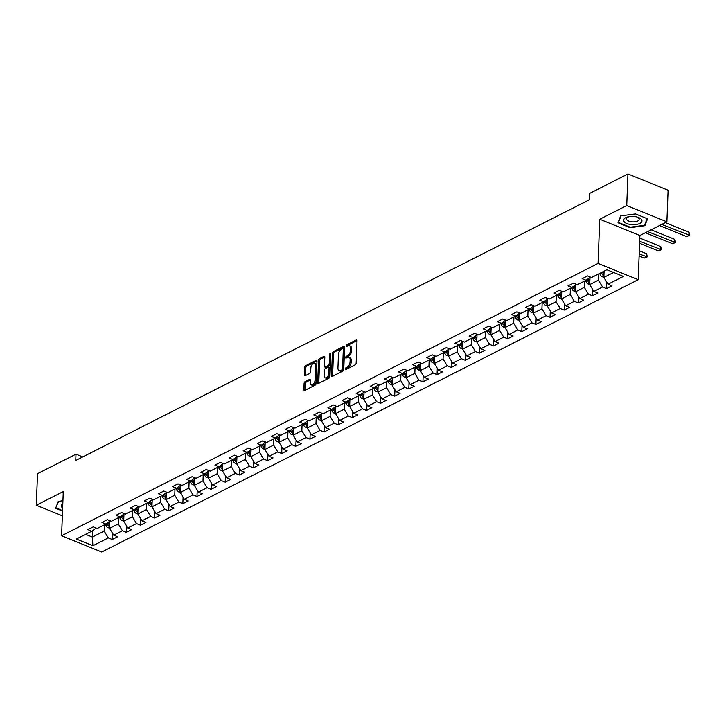 <?xml version="1.0" encoding="UTF-8"?>
<svg xmlns="http://www.w3.org/2000/svg" width="726" height="726" viewBox="0 0 726 726"><rect width="100%" height="100%" fill="white"/><g stroke="black" fill="none" stroke-linecap="round" stroke-linejoin="round"><path stroke-width="1.09" d="M345.195 369.044A0.971 0.544 -67.9 0 0 345.785 369.598L355.223 364.806A1.388 0.78 -67.9 0 0 356.157 363.109L357.02 340.803A1.388 0.78 -67.9 0 0 356.647 339.968A1.388 0.78 -67.9 0 0 356.176 340.013L346.738 344.805A0.971 0.544 -67.9 0 0 346.665 346.538L347.89 345.921A4.438 2.487 -67.9 0 1 349.406 345.767A4.438 2.487 -67.9 0 1 350.585 348.444L350.513 350.304A4.438 2.487 -67.9 0 1 347.518 355.713L346.293 356.33A0.971 0.544 -67.9 0 0 346.229 358.063L347.445 357.446A4.438 2.487 -67.9 0 1 348.961 357.301A4.438 2.487 -67.9 0 1 350.141 359.969L350.068 361.829A4.438 2.487 -67.9 0 1 347.073 367.238L345.848 367.855A0.971 0.544 -67.9 0 0 345.195 369.044M305.047 381.704A1.388 0.78 -67.9 0 0 304.103 383.401L303.867 389.653A1.388 0.78 -67.9 0 0 304.23 390.488A1.388 0.78 -67.9 0 0 304.711 390.443L315.193 385.125A1.388 0.78 -67.9 0 0 316.128 383.428L316.99 361.121A1.388 0.78 -67.9 0 0 316.618 360.287A1.388 0.78 -67.9 0 0 316.146 360.332L305.664 365.65A1.388 0.78 -67.9 0 0 304.72 367.347L304.43 374.906A1.388 0.78 -67.9 0 0 304.802 375.741A1.388 0.78 -67.9 0 0 305.274 375.696L309.766 373.418A1.388 0.78 -67.9 0 0 310.701 371.73L310.846 367.973A3.712 2.078 -67.9 0 1 312.189 364.434A3.712 2.078 -67.9 0 1 314.612 363.327A3.712 2.078 -67.9 0 1 315.592 365.559L315.03 380.252A3.712 2.078 -67.9 0 1 313.677 383.791A3.712 2.078 -67.9 0 1 311.263 384.898A3.712 2.078 -67.9 0 1 310.274 382.666L310.374 380.215A1.388 0.78 -67.9 0 0 310.002 379.38A1.388 0.78 -67.9 0 0 309.53 379.426L305.047 381.704L306.127 382.148A1.388 0.78 -67.9 0 0 305.192 383.836L304.956 390.098A1.388 0.78 -67.9 0 0 304.956 390.316M63.28 491.556L36.3 505.26L37.516 473.688L75.985 454.158L75.749 460.465L589.231 199.813L589.476 193.497L627.945 173.968L626.738 205.54L599.758 219.234L598.061 263.429L61.583 535.761L63.28 491.556M331.501 375.632A1.388 0.78 -67.9 0 0 331.873 376.467A1.388 0.78 -67.9 0 0 332.345 376.413L342.826 371.095A1.388 0.78 -67.9 0 0 343.761 369.407L344.623 347.092A1.388 0.78 -67.9 0 0 344.251 346.257A1.388 0.78 -67.9 0 0 343.779 346.302L333.298 351.629A1.388 0.78 -67.9 0 0 332.363 353.317L331.501 375.632L332.59 376.068A1.388 0.78 -67.9 0 0 332.59 376.286M329.014 378.11L318.523 383.428A1.388 0.78 -67.9 0 1 318.052 383.482A1.388 0.78 -67.9 0 1 317.689 382.638L318.542 360.332A1.388 0.78 -67.9 0 1 319.476 358.644L323.968 356.366A1.388 0.78 -67.9 0 1 324.44 356.312A1.388 0.78 -67.9 0 1 324.803 357.147L324.458 366.203A1.388 0.78 -67.9 0 0 324.831 367.038A1.388 0.78 -67.9 0 0 325.302 366.984L328.279 365.477A1.388 0.78 -67.9 0 0 329.214 363.79L329.577 354.37A0.971 0.544 -67.9 0 1 330.82 353.734L329.949 376.422A1.388 0.78 -67.9 0 1 329.014 378.11M598.061 263.429L638.208 279.701L101.731 552.032L61.583 535.761M112.485 533.138L112.24 539.518L117.676 536.759L113.71 535.153L122.404 530.742L126.36 532.349L131.796 529.59L127.83 527.983L136.524 523.573L140.481 525.179L145.917 522.421L141.96 520.814L150.645 516.404L154.611 518.01L160.038 515.251L156.081 513.645L164.766 509.235L168.731 510.841L174.158 508.082L170.202 506.476L178.895 502.065L182.852 503.672L188.288 500.913L184.322 499.307L193.016 494.896L196.973 496.502L202.409 493.744L198.443 492.137L207.137 487.727L211.103 489.333L216.529 486.574L212.573 484.968L221.258 480.558L225.223 482.164L230.65 479.405L226.694 477.799L235.387 473.388L239.344 474.995L244.771 472.236L240.814 470.63L249.508 466.219L253.465 467.825L258.901 465.067L254.935 463.46L263.629 459.05L267.585 460.656L273.021 457.897L269.056 456.291L277.749 451.881L281.715 453.487L287.142 450.728L283.185 449.122L291.87 444.711L295.836 446.318L301.263 443.559L297.306 441.962L306 437.542L309.957 439.148L315.393 436.39L311.427 434.792L320.121 430.373L324.077 431.979L329.513 429.22L325.547 427.623L334.241 423.204L338.198 424.81L343.634 422.051L339.677 420.454L348.362 416.034L352.328 417.641L357.755 414.891L353.798 413.285L362.483 408.865L366.449 410.471L371.875 407.722L367.919 406.115L376.613 401.696L380.569 403.302L386.005 400.552L382.039 398.946L390.733 394.536L394.69 396.133L400.126 393.383L396.16 391.777L404.854 387.366L408.811 388.964L414.247 386.214L410.29 384.608L418.975 380.197L422.94 381.794L428.367 379.045L424.411 377.438L433.095 373.028L437.061 374.634L442.488 371.875L438.531 370.269L447.225 365.859L451.182 367.465L456.618 364.706L452.652 363.1L461.346 358.689L465.302 360.296L470.738 357.537L466.773 355.931L475.466 351.52L479.432 353.126L484.859 350.368L480.902 348.761L489.587 344.351L493.553 345.957L498.98 343.198L495.023 341.592L503.717 337.182L507.674 338.788L513.11 336.029L509.144 334.423L517.838 330.012L521.794 331.619L527.23 328.86L523.264 327.254L531.958 322.843L535.915 324.449L541.351 321.691L537.394 320.084L546.079 315.674L550.045 317.28L555.472 314.521L551.515 312.915L560.2 308.505L564.166 310.111L569.592 307.352L565.636 305.746L574.33 301.335L578.286 302.942L583.722 300.183L579.756 298.577L588.45 294.166L592.407 295.772L597.843 293.014L593.877 291.407L602.571 286.997L606.528 288.603L611.964 285.844L608.007 284.238L623.389 276.425L606.9 269.745L591.508 277.55L587.552 275.944L582.116 278.702L586.082 280.309L590.465 277.132M112.24 539.518L108.283 537.912L92.892 545.725L76.393 539.037L91.785 531.223L87.828 529.617L93.255 526.867L97.22 528.464L105.905 524.054L101.949 522.448L107.375 519.698L111.341 521.295L120.035 516.885L116.069 515.278L121.505 512.529L125.462 514.126L134.156 509.716L130.19 508.109L135.626 505.36L139.583 506.966L148.276 502.546L144.311 500.94L149.747 498.19L153.703 499.797L162.397 495.377L158.44 493.771L163.867 491.021L167.833 492.627L176.518 488.208L172.561 486.611L177.988 483.852L181.954 485.458L190.648 481.039L186.682 479.441L192.118 476.683L196.074 478.289L204.768 473.869L200.803 472.272L206.238 469.513L210.195 471.12L218.889 466.709L214.932 465.103L220.359 462.344L224.325 463.95L233.01 459.54L229.053 457.934L234.48 455.175L238.446 456.781L247.13 452.371L243.174 450.764L248.61 448.006L252.566 449.612L261.26 445.201L257.294 443.595L262.73 440.836L266.687 442.443L275.381 438.032L271.415 436.426L276.851 433.667L280.808 435.273L289.502 430.863L285.545 429.257L290.972 426.498L294.938 428.104L303.622 423.694L299.666 422.087L305.092 419.329L309.058 420.935L317.743 416.524L313.786 414.918L319.222 412.159L323.179 413.766L331.873 409.355L327.907 407.749L333.343 404.99L337.3 406.596L345.993 402.186L342.028 400.58L347.464 397.821L351.42 399.427L360.114 395.017L356.157 393.41L361.584 390.652L365.55 392.258L374.235 387.847L370.278 386.241L375.705 383.482L379.671 385.089L388.365 380.678L384.399 379.072L389.835 376.313L393.791 377.919L402.485 373.509L398.52 371.903L403.955 369.144L407.912 370.75L416.606 366.34L412.649 364.733L418.076 361.975L422.042 363.581L430.727 359.17L426.77 357.564L432.197 354.805L436.163 356.412L444.847 352.001L440.891 350.395L446.327 347.636L450.283 349.242L458.977 344.832L455.011 343.226L460.447 340.467L464.404 342.073L473.098 337.663L469.132 336.056L474.568 333.298L478.525 334.904L487.219 330.493L483.262 328.887L488.689 326.128L492.655 327.735L501.339 323.324L497.383 321.718L502.809 318.959L506.775 320.565L515.46 316.155L511.503 314.549L516.939 311.79L520.896 313.396L529.59 308.986L525.624 307.379L531.06 304.621L535.017 306.227L543.71 301.816L539.745 300.21L545.181 297.451L549.137 299.058L557.831 294.647L553.874 293.041L559.301 290.282L563.267 291.888L571.952 287.478L567.995 285.872L573.422 283.113L577.388 284.719L586.082 280.309M118.492 517.665L118.256 523.936L109.562 528.346L109.835 521.204M109.562 528.346L113.71 535.153M118.256 523.936L122.404 530.742M105.905 524.054L110.288 520.878M132.622 510.496L132.377 516.767L123.683 521.177L123.964 514.035M123.683 521.177L127.83 527.983M132.377 516.767L136.524 523.573M120.035 516.885L124.418 513.709M146.743 503.327L146.498 509.598L137.813 514.008L138.085 506.866M137.813 514.008L141.96 520.814M146.498 509.598L150.645 516.404M134.156 509.716L138.539 506.539M160.863 496.157L160.627 502.428L151.934 506.839L152.206 499.697M151.934 506.839L156.081 513.645M160.627 502.428L164.766 509.235M148.276 502.546L152.66 499.37M174.984 488.988L174.748 495.259L166.054 499.67L166.327 492.527M166.054 499.67L170.202 506.476M174.748 495.259L178.895 502.065M162.397 495.377L166.78 492.201M189.105 481.819L188.869 488.09L180.175 492.5L180.456 485.358M180.175 492.5L184.322 499.307M188.869 488.09L193.016 494.896M176.518 488.208L180.901 485.032M203.235 474.65L202.99 480.921L194.296 485.331L194.577 478.189M194.296 485.331L198.443 492.137M202.99 480.921L207.137 487.727M190.648 481.039L195.031 477.862M217.355 467.48L217.11 473.751L208.426 478.162L208.698 471.02M208.426 478.162L212.573 484.968M217.11 473.751L221.258 480.558M204.768 473.869L209.152 470.693M231.476 460.311L231.24 466.582L222.546 470.993L222.818 463.85M222.546 470.993L226.694 477.799M231.24 466.582L235.387 473.388M218.889 466.709L223.272 463.524M245.597 453.142L245.361 459.413L236.667 463.823L236.939 456.681M236.667 463.823L240.814 470.63M245.361 459.413L249.508 466.219M233.01 459.54L237.393 456.355M259.726 445.973L259.481 452.244L250.788 456.654L251.069 449.512M250.788 456.654L254.935 463.46M259.481 452.244L263.629 459.05M247.13 452.371L251.514 449.185M273.847 438.803L273.602 445.074L264.917 449.485L265.19 442.343M264.917 449.485L269.056 456.291M273.602 445.074L277.749 451.881M261.26 445.201L265.643 442.016M287.968 431.634L287.723 437.905L279.038 442.315L279.31 435.173M279.038 442.315L283.185 449.122M287.723 437.905L291.87 444.711M275.381 438.032L279.764 434.847M302.089 424.474L301.853 430.736L293.159 435.146L293.431 428.004M293.159 435.146L297.306 441.962M301.853 430.736L306 437.542M289.502 430.863L293.885 427.678M316.209 417.305L315.973 423.567L307.279 427.977L307.552 420.835M307.279 427.977L311.427 434.792M315.973 423.567L320.121 430.373M303.622 423.694L308.005 420.508M330.339 410.136L330.094 416.397L321.4 420.808L321.682 413.666M321.4 420.808L325.547 427.623M330.094 416.397L334.241 423.204M317.743 416.524L322.135 413.339M344.46 402.966L344.215 409.228L335.53 413.639L335.802 406.496M335.53 413.639L339.677 420.454M344.215 409.228L348.362 416.034M331.873 409.355L336.256 406.17M358.58 395.797L358.345 402.059L349.651 406.469L349.923 399.327M349.651 406.469L353.798 413.285M358.345 402.059L362.483 408.865M345.993 402.186L350.377 399.001M372.701 388.628L372.465 394.89L363.771 399.3L364.044 392.158M363.771 399.3L367.919 406.115M372.465 394.89L376.613 401.696M360.114 395.017L364.497 391.831M386.822 381.459L386.586 387.72L377.892 392.131L378.164 384.989M377.892 392.131L382.039 398.946M386.586 387.72L390.733 394.536M374.235 387.847L378.618 384.662M400.952 374.289L400.707 380.551L392.013 384.962L392.294 377.819M392.013 384.962L396.16 391.777M400.707 380.551L404.854 387.366M388.365 380.678L392.748 377.493M415.072 367.12L414.827 373.382L406.143 377.792L406.415 370.65M406.143 377.792L410.29 384.608M414.827 373.382L418.975 380.197M402.485 373.509L406.869 370.324M429.193 359.951L428.957 366.213L420.263 370.623L420.535 363.481M420.263 370.623L424.411 377.438M428.957 366.213L433.095 373.028M416.606 366.34L420.989 363.154M443.314 352.782L443.078 359.043L434.384 363.454L434.656 356.312M434.384 363.454L438.531 370.269M443.078 359.043L447.225 365.859M430.727 359.17L435.11 355.985M457.444 345.612L457.199 351.874L448.505 356.285L448.786 349.142M448.505 356.285L452.652 363.1M457.199 351.874L461.346 358.689M444.847 352.001L449.231 348.816M471.564 338.443L471.319 344.705L462.634 349.115L462.907 341.982M462.634 349.115L466.773 355.931M471.319 344.705L475.466 351.52M458.977 344.832L463.36 341.647M485.685 331.274L485.44 337.536L476.755 341.946L477.027 334.813M476.755 341.946L480.902 348.761M485.44 337.536L489.587 344.351M473.098 337.663L477.481 334.477M499.806 324.105L499.57 330.366L490.876 334.777L491.148 327.644M490.876 334.777L495.023 341.592M499.57 330.366L503.717 337.182M487.219 330.493L491.602 327.308M513.926 316.935L513.69 323.197L504.997 327.608L505.269 320.475M504.997 327.608L509.144 334.423M513.69 323.197L517.838 330.012M501.339 323.324L505.723 320.139M528.056 309.766L527.811 316.028L519.117 320.438L519.399 313.305M519.117 320.438L523.264 327.254M527.811 316.028L531.958 322.843M515.46 316.155L519.852 312.97M542.177 302.597L541.932 308.859L533.247 313.269L533.519 306.136M533.247 313.269L537.394 320.084M541.932 308.859L546.079 315.674M529.59 308.986L533.973 305.8M556.298 295.428L556.052 301.689L547.368 306.1L547.64 298.967M547.368 306.1L551.515 312.915M556.052 301.689L560.2 308.505M543.71 301.816L548.094 298.631M570.418 288.258L570.182 294.52L561.488 298.94L561.761 291.798M561.488 298.94L565.636 305.746M570.182 294.52L574.33 301.335M557.831 294.647L562.214 291.462M584.539 281.089L584.303 287.351L575.609 291.77L575.881 284.628M575.609 291.77L579.756 298.577M584.303 287.351L588.45 294.166M571.952 287.478L576.335 284.302M598.669 273.92L598.424 280.182L589.73 284.601L590.011 277.459M589.73 284.601L593.877 291.407M598.424 280.182L602.571 286.997M613.624 272.468L603.86 277.432L604.096 271.161M603.86 277.432L608.007 284.238M599.758 219.234L639.905 235.505L666.885 221.811L626.738 205.54M666.885 221.811L668.101 190.239L627.945 173.968M36.3 505.26L62.345 515.814M639.905 235.505L638.208 279.701M82.773 456.899L75.985 454.158M92.61 530.624L92.365 537.077L104.136 531.096L104.372 524.834M85.632 534.345L92.365 537.077L92.892 545.725M104.136 531.096L108.283 537.912M91.785 531.223L96.168 528.047M606.773 282.223L606.528 288.603M592.652 289.393L592.407 295.772M578.531 296.562L578.286 302.942M564.411 303.731L564.166 310.111M550.29 310.9L550.045 317.28M536.16 318.07L535.915 324.449M522.039 325.239L521.794 331.619M507.919 332.408L507.674 338.788M493.798 339.577L493.553 345.957M479.677 346.747L479.432 353.126M465.548 353.916L465.302 360.296M451.427 361.085L451.182 367.465M437.306 368.254L437.061 374.634M423.185 375.424L422.94 381.794M409.056 382.593L408.811 388.964M394.935 389.762L394.69 396.133M380.814 396.931L380.569 403.302M366.694 404.101L366.449 410.471M352.573 411.27L352.328 417.641M338.443 418.439L338.198 424.81M324.322 425.608L324.077 431.979M310.202 432.778L309.957 439.148M296.081 439.947L295.836 446.318M281.96 447.116L281.715 453.487M267.83 454.285L267.585 460.656M253.71 461.446L253.465 467.825M239.589 468.615L239.344 474.995M225.468 475.784L225.223 482.164M211.348 482.953L211.103 489.333M197.218 490.123L196.973 496.502M183.097 497.292L182.852 503.672M168.976 504.461L168.731 510.841M154.856 511.63L154.611 518.01M140.726 518.8L140.481 525.179M126.605 525.969L126.36 532.349M620.685 215.894L617.998 222.782L630.086 227.683L644.87 225.695L647.556 218.816L635.468 213.907L620.685 215.894M62.926 500.749L58.316 501.367L55.621 508.254L62.527 511.05M644.924 224.207L644.87 225.695M630.104 227.184L630.086 227.683M346.293 369.334A0.971 0.544 -67.9 0 1 346.937 368.3L348.153 367.683A4.438 2.487 -67.9 0 0 351.157 362.265L350.068 361.829M348.961 357.301L350.05 357.736A4.438 2.487 -67.9 0 1 351.221 360.414L351.157 362.265M349.406 345.767L350.495 346.211A4.438 2.487 -67.9 0 1 351.665 348.879L351.593 350.74A4.438 2.487 -67.9 0 1 348.598 356.148L347.382 356.775A0.971 0.544 -67.9 0 0 346.738 357.809M357.01 340.576L347.818 345.24A0.971 0.544 -67.9 0 0 347.182 346.284M344.614 346.874L334.377 352.065A1.388 0.78 -67.9 0 0 333.443 353.753L332.59 376.068M341.919 369.852A0.971 0.544 -67.9 0 0 342.572 368.672L343.325 349.088A0.971 0.544 -67.9 0 0 342.736 348.534L341.447 349.188A4.438 2.487 -67.9 0 0 338.452 354.597L337.935 367.982A4.438 2.487 -67.9 0 0 339.115 370.659A4.438 2.487 -67.9 0 0 340.63 370.505L341.919 369.852L343.008 370.296A0.971 0.544 -67.9 0 0 343.661 369.107L342.572 368.672M343.071 348.498L344.151 348.943A0.971 0.544 -67.9 0 1 344.414 349.524L343.661 369.107M339.115 370.659L340.195 371.095A4.438 2.487 -67.9 0 0 341.719 370.95L340.63 370.505M343.008 370.296L341.719 370.95M324.803 356.929L320.565 359.08A1.388 0.78 -67.9 0 0 319.631 360.768L318.768 383.083A1.388 0.78 -67.9 0 0 318.778 383.301M324.831 367.038L325.91 367.474A1.388 0.78 -67.9 0 0 326.382 367.429L329.359 365.913A1.388 0.78 -67.9 0 0 330.294 364.225L330.657 354.805L329.577 354.37M330.802 354.234A0.971 0.544 -67.9 0 0 330.657 354.805M324.095 375.587A3.712 2.078 -67.9 0 0 325.085 377.819A3.712 2.078 -67.9 0 0 327.499 376.712A3.712 2.078 -67.9 0 0 328.851 373.173L329.05 368A1.388 0.78 -67.9 0 0 328.687 367.165A1.388 0.78 -67.9 0 0 328.206 367.211L325.23 368.726A1.388 0.78 -67.9 0 0 324.295 370.414L324.095 375.587M325.085 377.819L326.165 378.264A3.712 2.078 -67.9 0 0 328.588 377.157A3.712 2.078 -67.9 0 0 329.94 373.618L328.851 373.173M328.687 367.165L329.767 367.601A1.388 0.78 -67.9 0 1 330.139 368.436L329.94 373.618M310.365 379.997L306.127 382.148M311.263 384.898L312.343 385.343A3.712 2.078 -67.9 0 0 314.766 384.235A3.712 2.078 -67.9 0 0 316.119 380.696L315.03 380.252M314.612 363.327L315.701 363.771A3.712 2.078 -67.9 0 1 316.681 366.004L316.119 380.696M316.981 360.895L306.744 366.095A1.388 0.78 -67.9 0 0 305.809 367.783L305.519 375.342A1.388 0.78 -67.9 0 0 305.528 375.569M603.869 277.069L602.417 276.869A3.748 2.605 -116.9 0 1 600.121 274.41L599.685 273.403M603.968 274.564A3.748 2.605 -116.9 0 1 602.925 272.985L602.498 271.978M601.409 272.531L601.836 273.539A3.748 2.605 63.1 0 0 603.324 275.517L603.923 275.744M659.498 225.559L686.624 236.549L688.883 235.405L689.001 232.247L665.279 222.628M661.767 224.407L689.655 235.369L686.624 236.549M689.001 232.247L689.655 235.369M624.16 221.702A9.193 4.12 -177.8 0 0 635.949 224.516A9.193 4.12 -177.8 0 0 641.412 219.388A9.193 4.12 -177.8 0 0 637.464 217.138A9.193 4.12 -177.8 0 0 628.389 216.793A9.193 4.12 -177.8 0 0 624.16 221.702M629.197 216.638A6.289 2.822 -177.8 0 0 626.556 218.807A6.289 2.822 -177.8 0 0 626.937 219.842A6.289 2.822 -177.8 0 0 633.889 221.866A6.289 2.822 -177.8 0 0 639.134 219.288A6.289 2.822 -177.8 0 0 638.744 218.254A6.289 2.822 -177.8 0 0 636.666 216.92M647.111 218.626L644.507 225.296L630.177 227.211L618.461 222.465L621.048 215.849M618.507 221.484L618.461 222.465M56.129 506.957L58.679 501.321M62.545 510.56L56.093 507.937M62.817 503.463A9.193 4.12 -177.8 0 0 62.645 507.982M589.748 284.238L588.287 284.038A3.748 2.605 -116.9 0 1 586 281.579L585.564 280.572M589.848 281.733A3.748 2.605 -116.9 0 1 588.804 280.154L588.205 278.766M587.198 279.492L587.715 280.708A3.748 2.605 63.1 0 0 589.203 282.686L589.802 282.913M645.378 232.728L672.494 243.718L674.763 242.575L674.881 239.417L651.149 229.797M647.637 231.576L675.525 242.538L672.494 243.718M674.881 239.417L675.525 242.538M575.627 291.407L574.166 291.208A3.748 2.605 -116.9 0 1 571.879 288.748L571.444 287.741M575.718 288.903A3.748 2.605 -116.9 0 1 574.683 287.324L574.085 285.935M573.077 286.661L573.594 287.877A3.748 2.605 63.1 0 0 575.083 289.855L575.673 290.082M639.606 243.283L658.373 250.887L660.642 249.744L660.76 246.586L639.806 238.092M639.688 241.25L661.404 249.708L658.373 250.887M660.76 246.586L661.404 249.708M561.507 298.577L560.045 298.377A3.748 2.605 -116.9 0 1 557.75 295.918L557.323 294.91M561.597 296.072A3.748 2.605 -116.9 0 1 560.563 294.493L559.964 293.104M558.956 293.83L559.474 295.046A3.748 2.605 63.1 0 0 560.953 297.025L561.552 297.252M639.116 255.979L644.252 258.057L646.512 256.913L646.639 253.755L639.316 250.788M639.198 253.946L647.283 256.877L644.252 258.057M646.639 253.755L647.283 256.877M547.377 305.746L545.925 305.546A3.748 2.605 -116.9 0 1 543.629 303.087L543.202 302.08M547.477 303.241A3.748 2.605 -116.9 0 1 546.433 301.662L545.843 300.274M544.836 301L545.353 302.216A3.748 2.605 63.1 0 0 546.832 304.194L547.431 304.421M533.256 312.915L531.795 312.715A3.748 2.605 -116.9 0 1 529.508 310.256L529.072 309.249M533.356 310.41A3.748 2.605 -116.9 0 1 532.312 308.831L531.722 307.443M530.706 308.169L531.223 309.385A3.748 2.605 63.1 0 0 532.712 311.363L533.311 311.59M519.135 320.084L517.674 319.885A3.748 2.605 -116.9 0 1 515.387 317.425L514.952 316.418M519.235 317.58A3.748 2.605 -116.9 0 1 518.192 316.001L517.593 314.612M516.585 315.338L517.103 316.554A3.748 2.605 63.1 0 0 518.591 318.532L519.19 318.759M505.015 327.254L503.554 327.054A3.748 2.605 -116.9 0 1 501.258 324.595L500.831 323.587M505.105 324.749A3.748 2.605 -116.9 0 1 504.071 323.17L503.472 321.781M502.465 322.507L502.982 323.723A3.748 2.605 63.1 0 0 504.47 325.702L505.06 325.929M490.885 334.423L489.433 334.223A3.748 2.605 -116.9 0 1 487.137 331.764L486.71 330.757M490.985 331.918A3.748 2.605 -116.9 0 1 489.941 330.339L489.351 328.951M488.344 329.677L488.861 330.893A3.748 2.605 63.1 0 0 490.34 332.871L490.939 333.098M476.764 341.592L475.312 341.392A3.748 2.605 -116.9 0 1 473.016 338.933L472.581 337.926M476.864 339.087A3.748 2.605 -116.9 0 1 475.82 337.508L475.231 336.111M474.223 336.846L474.74 338.062A3.748 2.605 63.1 0 0 476.22 340.04L476.819 340.258M462.644 348.761L461.182 348.562A3.748 2.605 -116.9 0 1 458.896 346.102L458.46 345.095M462.743 346.257A3.748 2.605 -116.9 0 1 461.7 344.678L461.101 343.28M460.093 344.015L460.611 345.231A3.748 2.605 63.1 0 0 462.099 347.209L462.698 347.427M448.523 355.931L447.062 355.731A3.748 2.605 -116.9 0 1 444.775 353.272L444.339 352.264M448.614 353.426A3.748 2.605 -116.9 0 1 447.579 351.847L446.98 350.449M445.973 351.184L446.49 352.4A3.748 2.605 63.1 0 0 447.978 354.37L448.568 354.597M434.402 363.1L432.941 362.9A3.748 2.605 -116.9 0 1 430.645 360.441L430.219 359.434M434.493 360.595A3.748 2.605 -116.9 0 1 433.458 359.016L432.859 357.619M431.852 358.354L432.369 359.57A3.748 2.605 63.1 0 0 433.849 361.539L434.447 361.766M420.272 370.269L418.82 370.069A3.748 2.605 -116.9 0 1 416.524 367.61L416.098 366.603M420.372 367.755A3.748 2.605 -116.9 0 1 419.329 366.185L418.739 364.788M417.731 365.523L418.249 366.739A3.748 2.605 63.1 0 0 419.728 368.708L420.327 368.935M406.152 377.438L404.7 377.239A3.748 2.605 -116.9 0 1 402.404 374.779L401.968 373.763M406.251 374.925A3.748 2.605 -116.9 0 1 405.208 373.355L404.618 371.957M403.602 372.692L404.119 373.908A3.748 2.605 63.1 0 0 405.607 375.877L406.206 376.104M392.031 384.608L390.57 384.408A3.748 2.605 -116.9 0 1 388.283 381.949L387.847 380.932M392.131 382.094A3.748 2.605 -116.9 0 1 391.087 380.524L390.488 379.126M389.481 379.861L389.998 381.068A3.748 2.605 63.1 0 0 391.486 383.047L392.085 383.274M377.91 391.777L376.449 391.577A3.748 2.605 -116.9 0 1 374.162 389.118L373.727 388.101M378.001 389.263A3.748 2.605 -116.9 0 1 376.966 387.693L376.367 386.296M375.36 387.031L375.877 388.238A3.748 2.605 63.1 0 0 377.366 390.216L377.956 390.443M363.79 398.946L362.328 398.746A3.748 2.605 -116.9 0 1 360.032 396.287L359.606 395.271M363.88 396.432A3.748 2.605 -116.9 0 1 362.846 394.862L362.247 393.465M361.239 394.2L361.757 395.407A3.748 2.605 63.1 0 0 363.236 397.385L363.835 397.612M349.66 406.115L348.208 405.916A3.748 2.605 -116.9 0 1 345.912 403.456L345.485 402.44M349.76 403.602A3.748 2.605 -116.9 0 1 348.716 402.032L348.126 400.634M347.119 401.369L347.636 402.576A3.748 2.605 63.1 0 0 349.115 404.554L349.714 404.781M335.539 413.285L334.078 413.085A3.748 2.605 -116.9 0 1 331.791 410.626L331.355 409.609M335.639 410.771A3.748 2.605 -116.9 0 1 334.595 409.201L334.005 407.803M332.989 408.538L333.506 409.745A3.748 2.605 63.1 0 0 334.995 411.724L335.594 411.951M321.418 420.454L319.957 420.254A3.748 2.605 -116.9 0 1 317.67 417.795L317.235 416.778M321.518 417.94A3.748 2.605 -116.9 0 1 320.475 416.37L319.876 414.973M318.868 415.708L319.386 416.915A3.748 2.605 63.1 0 0 320.874 418.893L321.473 419.12M307.298 427.623L305.837 427.423A3.748 2.605 -116.9 0 1 303.541 424.964L303.114 423.948M307.388 425.109A3.748 2.605 -116.9 0 1 306.354 423.539L305.755 422.142M304.748 422.877L305.265 424.084A3.748 2.605 63.1 0 0 306.753 426.062L307.343 426.289M293.168 434.792L291.716 434.593A3.748 2.605 -116.9 0 1 289.42 432.124L288.993 431.117M293.268 432.279A3.748 2.605 -116.9 0 1 292.224 430.709L291.634 429.311M290.627 430.046L291.144 431.253A3.748 2.605 63.1 0 0 292.623 433.231L293.222 433.458M279.047 441.962L277.595 441.762A3.748 2.605 -116.9 0 1 275.299 439.294L274.864 438.286M279.147 439.448A3.748 2.605 -116.9 0 1 278.103 437.869L277.514 436.48M276.506 437.215L277.023 438.422A3.748 2.605 63.1 0 0 278.503 440.401L279.102 440.628M264.926 449.131L263.465 448.931A3.748 2.605 -116.9 0 1 261.178 446.463L260.743 445.455M265.026 446.617A3.748 2.605 -116.9 0 1 263.983 445.038L263.384 443.65M262.376 444.385L262.894 445.592A3.748 2.605 63.1 0 0 264.382 447.57L264.981 447.797M250.806 456.3L249.345 456.1A3.748 2.605 -116.9 0 1 247.058 453.632L246.622 452.625M250.897 453.786A3.748 2.605 -116.9 0 1 249.862 452.207L249.263 450.819M248.256 451.554L248.773 452.761A3.748 2.605 63.1 0 0 250.261 454.739L250.851 454.966M236.685 463.469L235.224 463.27A3.748 2.605 -116.9 0 1 232.928 460.801L232.501 459.794M236.776 460.956A3.748 2.605 -116.9 0 1 235.741 459.376L235.142 457.988M234.135 458.723L234.652 459.93A3.748 2.605 63.1 0 0 236.131 461.908L236.73 462.135M222.555 470.639L221.103 470.439A3.748 2.605 -116.9 0 1 218.807 467.971L218.381 466.963M222.655 468.125A3.748 2.605 -116.9 0 1 221.611 466.546L221.022 465.157M220.014 465.892L220.532 467.099A3.748 2.605 63.1 0 0 222.011 469.078L222.61 469.305M208.435 477.808L206.983 477.608A3.748 2.605 -116.9 0 1 204.687 475.14L204.251 474.132M208.534 475.294A3.748 2.605 -116.9 0 1 207.491 473.715L206.901 472.327M205.885 473.062L206.411 474.269A3.748 2.605 63.1 0 0 207.89 476.247L208.489 476.474M194.314 484.977L192.853 484.777A3.748 2.605 -116.9 0 1 190.566 482.309L190.13 481.302M194.414 482.463A3.748 2.605 -116.9 0 1 193.37 480.884L192.771 479.496M191.764 480.231L192.281 481.438A3.748 2.605 63.1 0 0 193.769 483.416L194.368 483.643M180.193 492.146L178.732 491.947A3.748 2.605 -116.9 0 1 176.445 489.478L176.01 488.471M180.284 489.633A3.748 2.605 -116.9 0 1 179.249 488.053L178.65 486.665M177.643 487.4L178.16 488.607A3.748 2.605 63.1 0 0 179.649 490.585L180.239 490.812M166.072 499.316L164.611 499.116A3.748 2.605 -116.9 0 1 162.315 496.648L161.889 495.64M166.163 496.802A3.748 2.605 -116.9 0 1 165.129 495.223L164.53 493.834M163.522 494.569L164.04 495.776A3.748 2.605 63.1 0 0 165.519 497.755L166.118 497.982M151.943 506.485L150.491 506.285A3.748 2.605 -116.9 0 1 148.195 503.817L147.768 502.809M152.043 503.971A3.748 2.605 -116.9 0 1 150.999 502.392L150.409 501.004M149.402 501.739L149.919 502.946A3.748 2.605 63.1 0 0 151.398 504.924L151.997 505.151M137.822 513.654L136.361 513.454A3.748 2.605 -116.9 0 1 134.074 510.986L133.638 509.979M137.922 511.14A3.748 2.605 -116.9 0 1 136.878 509.561L136.288 508.173M135.272 508.908L135.789 510.115A3.748 2.605 63.1 0 0 137.278 512.093L137.876 512.32M123.701 520.823L122.24 520.624A3.748 2.605 -116.9 0 1 119.953 518.155L119.518 517.148M123.801 518.31A3.748 2.605 -116.9 0 1 122.758 516.731L122.159 515.342M121.151 516.077L121.669 517.284A3.748 2.605 63.1 0 0 123.157 519.262L123.756 519.489M109.581 527.993L108.12 527.793A3.748 2.605 -116.9 0 1 105.824 525.325L105.397 524.317M109.671 525.479A3.748 2.605 -116.9 0 1 108.637 523.9L108.038 522.511M107.031 523.246L107.548 524.453A3.748 2.605 63.1 0 0 109.036 526.432L109.626 526.659M348.153 367.683L347.073 367.238M351.221 360.414L350.141 359.969M347.382 356.775L346.293 356.33M348.598 356.148L347.518 355.713M351.593 350.74L350.513 350.304M351.665 348.879L350.585 348.444M347.818 345.24L346.738 344.805M356.956 340.331L356.176 340.013M346.937 368.3L345.848 367.855M333.443 353.753L332.363 353.317M334.377 352.065L333.298 351.629M344.56 346.62L343.779 346.302M344.414 349.524L343.325 349.088M318.768 383.083L317.689 382.638M319.631 360.768L318.542 360.332M320.565 359.08L319.476 358.644M324.749 356.675L323.968 356.366M326.382 367.429L325.302 366.984M329.359 365.913L328.279 365.477M330.294 364.225L329.214 363.79M330.139 368.436L329.05 368M310.311 379.743L309.53 379.426M316.681 366.004L315.592 365.559M305.519 375.342L304.43 374.906M305.809 367.783L304.72 367.347M306.744 366.095L305.664 365.65M316.926 360.65L316.146 360.332M304.956 390.098L303.867 389.653M305.192 383.836L304.103 383.401M602.489 276.887L603.905 276.161M602.925 272.985L604.05 272.413M600.121 274.41L601.836 273.539M603.388 273.838L603.324 275.517M588.369 284.057L589.784 283.331M588.804 280.154L589.929 279.583M586 281.579L587.715 280.708M589.267 281.007L589.203 282.686M574.248 291.226L575.664 290.5M574.683 287.324L575.8 286.752M571.879 288.748L573.594 287.877M575.146 288.177L575.083 289.855M560.118 298.395L561.534 297.669M560.563 294.493L561.679 293.921M557.75 295.918L559.474 295.046M561.017 295.346L560.953 297.025M545.997 305.564L547.413 304.838M546.433 301.662L547.558 301.09M543.629 303.087L545.353 302.216M546.896 302.515L546.832 304.194M531.877 312.734L533.292 312.008M532.312 308.831L533.438 308.26M529.508 310.256L531.223 309.385M532.775 309.684L532.712 311.363M517.756 319.903L519.172 319.177M518.192 316.001L519.317 315.429M515.387 317.425L517.103 316.554M518.654 316.854L518.591 318.532M503.626 327.072L505.051 326.346M504.071 323.17L505.187 322.598M501.258 324.595L502.982 323.723M504.534 324.023L504.47 325.702M489.505 334.232L490.921 333.515M489.941 330.339L491.066 329.767M487.137 331.764L488.861 330.893M490.404 331.192L490.34 332.871M475.385 341.401L476.8 340.685M475.82 337.508L476.946 336.937M473.016 338.933L474.74 338.062M476.283 338.361L476.22 340.04M461.264 348.571L462.68 347.854M461.7 344.678L462.825 344.106M458.896 346.102L460.611 345.231M462.163 345.531L462.099 347.209M447.143 355.74L448.559 355.023M447.579 351.847L448.704 351.275M444.775 353.272L446.49 352.4M448.042 352.7L447.978 354.37M433.014 362.909L434.429 362.192M433.458 359.016L434.575 358.444M430.645 360.441L432.369 359.57M433.921 359.869L433.849 361.539M418.893 370.079L420.309 369.362M419.329 366.185L420.454 365.614M416.524 367.61L418.249 366.739M419.791 367.038L419.728 368.708M404.772 377.248L406.188 376.531M405.208 373.355L406.333 372.783M402.404 374.779L404.119 373.908M405.671 374.208L405.607 375.877M390.652 384.417L392.067 383.7M391.087 380.524L392.212 379.952M388.283 381.949L389.998 381.068M391.55 381.377L391.486 383.047M376.531 391.586L377.947 390.869M376.966 387.693L378.083 387.121M374.162 389.118L375.877 388.238M377.429 388.546L377.366 390.216M362.401 398.755L363.817 398.039M362.846 394.862L363.962 394.291M360.032 396.287L361.757 395.407M363.299 395.715L363.236 397.385M348.28 405.925L349.696 405.208M348.716 402.032L349.841 401.46M345.912 403.456L347.636 402.576M349.179 402.885L349.115 404.554M334.16 413.094L335.575 412.377M334.595 409.201L335.721 408.629M331.791 410.626L333.506 409.745M335.058 410.054L334.995 411.724M320.039 420.263L321.455 419.546M320.475 416.37L321.6 415.798M317.67 417.795L319.386 416.915M320.937 417.223L320.874 418.893M305.918 427.433L307.334 426.716M306.354 423.539L307.47 422.968M303.541 424.964L305.265 424.084M306.817 424.392L306.753 426.062M291.788 434.602L293.204 433.885M292.224 430.709L293.349 430.137M289.42 432.124L291.144 431.253M292.687 431.562L292.623 433.231M277.668 441.771L279.083 441.054M278.103 437.869L279.229 437.306M275.299 439.294L277.023 438.422M278.566 438.731L278.503 440.401M263.547 448.94L264.963 448.223M263.983 445.038L265.108 444.475M261.178 446.463L262.894 445.592M264.445 445.9L264.382 447.57M249.426 456.11L250.842 455.393M249.862 452.207L250.987 451.645M247.058 453.632L248.773 452.761M250.325 453.069L250.261 454.739M235.297 463.279L236.712 462.562M235.741 459.376L236.857 458.814M232.928 460.801L234.652 459.93M236.204 460.239L236.131 461.908M221.176 470.448L222.592 469.731M221.611 466.546L222.737 465.983M218.807 467.971L220.532 467.099M222.074 467.408L222.011 469.078M207.055 477.617L208.471 476.9M207.491 473.715L208.616 473.152M204.687 475.14L206.411 474.269M207.954 474.577L207.89 476.247M192.934 484.787L194.35 484.07M193.37 480.884L194.495 480.322M190.566 482.309L192.281 481.438M193.833 481.746L193.769 483.416M178.814 491.956L180.23 491.239M179.249 488.053L180.375 487.491M176.445 489.478L178.16 488.607M179.712 488.916L179.649 490.585M164.684 499.125L166.1 498.408M165.129 495.223L166.245 494.651M162.315 496.648L164.04 495.776M165.582 496.085L165.519 497.755M150.563 506.294L151.979 505.577M150.999 502.392L152.124 501.82M148.195 503.817L149.919 502.946M151.462 503.254L151.398 504.924M136.443 513.463L137.858 512.747M136.878 509.561L138.004 508.99M134.074 510.986L135.789 510.115M137.341 510.423L137.278 512.093M122.322 520.633L123.738 519.916M122.758 516.731L123.883 516.159M119.953 518.155L121.669 517.284M123.22 517.593L123.157 519.262M108.201 527.802L109.617 527.085M108.637 523.9L109.753 523.328M105.824 525.325L107.548 524.453M109.1 524.762L109.036 526.432"/></g></svg>
